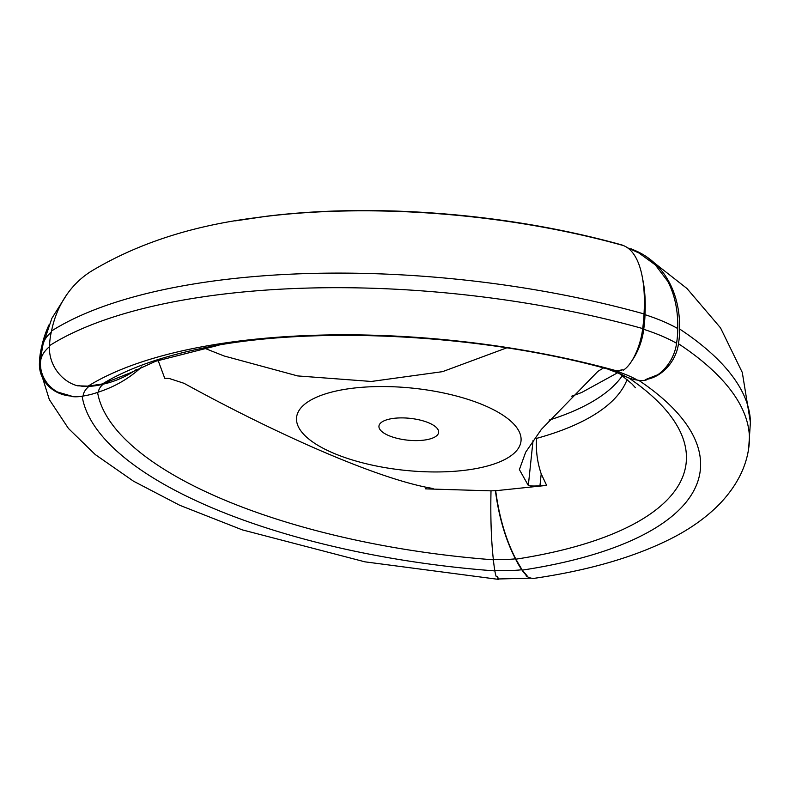 <?xml version="1.0" encoding="UTF-8"?>
<svg xmlns="http://www.w3.org/2000/svg" width="790" height="790" viewBox="0 0 790 790"><rect width="100%" height="100%" fill="white"/><g stroke="black" fill="none" stroke-linecap="round" stroke-linejoin="round"><path stroke-width="1.19" d="M141.667 366.945A116.456 108.388 -174.4 0 1 98.404 392.097A78.032 72.631 -174.4 0 1 83.078 396.047A34.819 32.4 -174.4 0 1 71.357 396.531L71.357 396.067A34.819 32.272 172.1 0 1 39.688 368.575A34.819 32.272 172.1 0 1 39.5 362.116A78.032 72.334 172.1 0 1 41.544 347.373A116.456 107.944 172.1 0 1 48.95 324.937M158.099 360.378L164.735 378.301L169.03 378.42L183.981 383.288C285.358 438.885 381.728 479.807 431.715 488.279L433.325 488.773M622.303 375.724A315.753 115.478 6 0 1 549.119 420.102M617.612 372.771L581.825 392.413A330.872 121.008 6 0 1 571.614 396.205M630.292 248.929L631.042 248.82A78.032 59.378 123.4 0 1 633.649 249.926A116.456 88.608 123.4 0 1 645.894 256.315A116.456 88.608 123.4 0 1 679.607 329.005A78.032 59.378 123.4 0 1 678.462 343.729A34.819 26.495 123.4 0 1 645.627 379.536L646.348 379.98A34.819 24.767 119.4 0 1 637.421 380.099A78.032 55.507 119.4 0 1 626.351 376.909A116.456 82.832 119.4 0 1 618.57 373.236L616.309 372.199M515.87 559.172C505.877 539.827 499.152 517.006 495.685 490.718L495.429 490.709A116.456 54.461 84 0 0 515.455 558.836A78.032 36.498 84 0 0 521.795 569.768A34.819 16.284 84 0 0 527.039 575.703L522.249 570.123L515.87 559.172A382.271 139.8 6 0 0 628.692 377.867M627.092 379.536A316.247 115.656 6 0 1 536.617 438.371C535.748 450.389 537.279 462.229 541.209 473.872L546.64 485.396L495.685 490.718M546.64 485.396L539.955 485.82C533.764 486.156 529.883 486.048 528.322 485.495L519.386 469.596L525.686 452.186L541.357 429.404L597.892 371.379L603.461 367.943M235.479 220.844L266.971 216.193A373.166 136.472 6 0 1 621.977 244.979A78.032 30.504 105.6 0 1 623.32 245.542A116.456 45.524 105.6 0 1 644.018 313.926A78.032 30.504 105.6 0 1 642.685 328.561A34.819 13.608 105.6 0 1 623.379 370.115L622.303 369.789A34.819 16.126 107.8 0 1 616.358 371.172A82.051 30.01 6 0 1 637.421 380.099M623.32 245.542A376.494 137.687 6 0 0 255.032 217.823C191.703 225.822 137.025 243.675 90.998 271.385A116.456 98.365 57.7 0 0 51.538 330.98A78.032 65.916 57.7 0 0 49.543 345.635A34.819 29.408 57.7 0 0 77.598 385.816L88.095 386.132A397.103 145.232 6 0 1 616.871 370.915L622.303 369.789M71.357 396.067L57.492 392.008A34.819 32.4 -174.4 0 1 40.547 361.553A78.032 72.631 -174.4 0 1 40.843 356.882L43.045 344.262A127.457 46.62 -174 0 1 51.261 332.185M49.484 346.662A127.95 46.798 -174 0 0 40.547 361.553M136.334 369.513A116.456 101.959 -129.4 0 1 103.253 384.147A78.032 68.325 -129.4 0 1 88.994 386.35A82.051 30.01 -174 0 0 83.078 396.047M88.994 386.35A34.819 30.484 -129.4 0 1 78.111 385.451M97.575 392.403A382.271 139.8 -174 0 0 493.385 559.814M491.103 490.847L425.632 488.872L429.938 488.99L430.046 487.953M426.472 487.223L425.632 488.872M82.15 396.225A397.103 145.232 -174 0 0 494.876 570.903M498.529 578.922L497.473 576.661A34.819 2.913 94.1 0 0 498.401 579.366A34.819 2.913 94.1 0 0 498.875 578.991M497.473 576.661L496.238 576.591A34.819 5.718 92.2 0 1 494.817 570.548A82.051 30.01 -174 0 0 521.795 569.768M431.715 488.279C434.332 488.793 433.74 489.03 429.938 488.99M678.462 343.729A443.002 162.019 6 0 1 748.93 446.538C746.432 467.009 736.586 486.235 719.384 504.208C706.27 517.49 690.183 528.954 671.115 538.602C634.558 557.049 589.113 570.262 534.771 578.25A34.819 18.664 -98.4 0 1 525.962 575.831L527.039 575.703M638.745 380.326A397.103 145.232 6 0 1 522.249 570.123M679.607 329.005A442.509 161.832 6 0 1 750.451 421.584L748.693 448.167M506.745 347.857L442.538 371.656L371.34 381.461L297.642 375.922L224.113 355.984L203.939 347.995M492.219 464.599A112.852 41.277 -174 0 0 472.351 400.836A112.852 41.277 -174 0 0 308.613 401.399A112.852 41.277 -174 0 0 345.26 457.667A112.852 41.277 -174 0 0 492.219 464.599M430.985 438.648A30.01 10.981 -174 0 0 438.648 432.387A30.01 10.981 -174 0 0 409.951 418.335A30.01 10.981 -174 0 0 378.953 426.116A30.01 10.981 -174 0 0 397.558 438.44A30.01 10.981 -174 0 0 430.985 438.648M103.253 384.147A67.219 24.579 -174 0 0 98.404 392.097M88.095 386.132L102.424 383.95A382.271 139.8 6 0 1 199.258 348.884C307.3 324.957 481.91 333.252 612.141 370.293L616.871 370.915M495.429 490.709L491.015 490.837A116.456 19.128 92.2 0 0 493.345 559.478A67.219 24.579 -174 0 0 515.455 558.836M642.695 279.226A116.456 53.927 107.8 0 1 645.005 314.677A78.032 36.133 107.8 0 1 643.712 329.321A34.819 16.126 107.8 0 1 632.099 360.447M645.627 379.536L657.863 374.727A34.819 24.767 119.4 0 0 676.566 343.245A127.95 46.798 6 0 0 643.712 329.321M102.424 383.95L130.32 372.841L155.63 361.267L219.057 345.131M493.345 559.478A78.032 12.818 92.2 0 0 494.817 570.548M627.517 247.774L639.061 253.076L655.305 264.887L667.698 281.21A116.456 82.832 119.4 0 1 677.731 328.541A78.032 55.507 119.4 0 1 676.566 343.245M645.005 314.677A127.457 46.62 6 0 1 677.731 328.541M616.358 371.172A78.032 36.133 107.8 0 1 611.025 370.352A78.032 36.133 107.8 0 1 609.1 369.592A116.456 53.927 107.8 0 1 607.994 369.157M611.025 370.352L619.745 373.611A67.219 24.579 6 0 1 626.351 376.909M49.543 345.635A443.002 162.019 6 0 1 642.685 328.561M51.538 330.98A442.509 161.832 6 0 1 644.018 313.926M539.955 485.82L541.209 473.872M528.322 485.495L533.062 440.435M205.163 348.538L205.252 347.728M620.041 374.035L631.822 383.792L635.456 387.762M39.688 368.575L49.316 399.572L68.424 428.437L95.225 454.546L133.471 481.169L179.755 505.284L242.273 529.863L364.881 561.828L498.401 579.366M531.285 578.171L498.352 578.971M645.894 256.315L686.945 288.478L720.519 327.86L742.294 372.465L750.5 422.966M66.627 294.868L51.864 318.321L42.946 344.628"/></g></svg>
